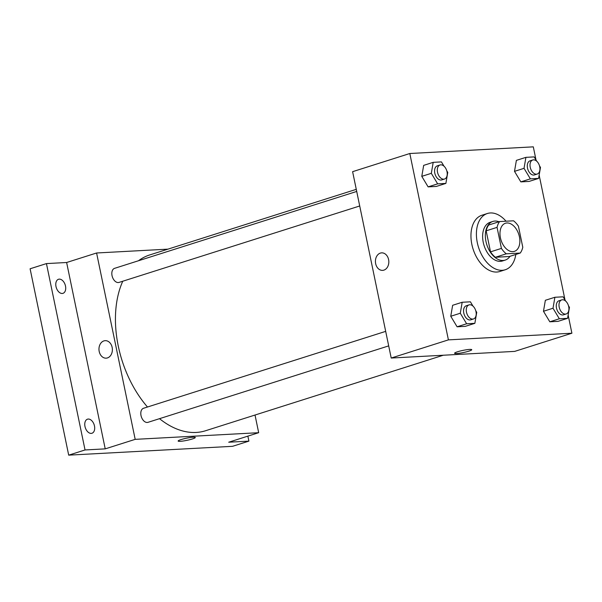 <?xml version="1.0" encoding="UTF-8"?>
<svg xmlns="http://www.w3.org/2000/svg" width="602" height="602" viewBox="0 0 602 602"><rect width="100%" height="100%" fill="white"/><g stroke="black" fill="none" stroke-linecap="round" stroke-linejoin="round"><path stroke-width="0.9" d="M519.421 236.797A14.757 9.331 -107.6 0 1 514.386 251.373A14.757 9.331 -107.6 0 1 501.03 240.138A14.757 9.331 -107.6 0 1 505.454 223.244A14.757 9.331 -107.6 0 1 519.421 236.797M513.551 220.806L499.615 221.559A19.821 12.529 -107.6 0 0 497.056 227.368L501.413 248.4A19.821 12.529 -107.6 0 0 506.29 253.811L520.226 253.058A19.821 12.529 -107.6 0 0 522.784 247.249L518.427 226.217A19.821 12.529 -107.6 0 0 513.551 220.806M506.29 253.811L495.401 257.272L509.337 256.52L520.226 253.058M495.401 257.272A19.821 12.529 -107.6 0 1 490.517 251.862L501.413 248.4M499.615 221.559L488.719 225.02A19.821 12.529 -107.6 0 0 486.16 230.829L490.517 251.862M499.02 221.747A20.287 12.83 72.4 0 0 492.887 221.431A20.287 12.83 72.4 0 0 486.341 243.073A20.287 12.83 72.4 0 0 503.106 260.478A20.287 12.83 72.4 0 0 505.168 260.109A20.287 12.83 72.4 0 0 509.999 256.309M505.168 260.109L502.444 260.975A20.287 12.83 -107.6 0 1 500.382 261.343A20.287 12.83 -107.6 0 1 483.617 243.938A20.287 12.83 -107.6 0 1 490.163 222.296L492.887 221.431M486.16 230.829L497.056 227.368M515.824 254.458A29.513 18.662 -107.6 0 1 505.236 269.764A29.513 18.662 -107.6 0 1 478.515 247.287A29.513 18.662 -107.6 0 1 487.372 213.507A29.513 18.662 -107.6 0 1 506.041 221.212M505.236 269.764L499.788 271.494A29.513 18.662 -107.6 0 1 473.067 249.017A29.513 18.662 -107.6 0 1 481.924 215.238L487.372 213.507M472.991 306.125L470.403 301.82L462.178 302.264L452.644 305.289L450.755 316.268L457.099 326.796L465.323 326.352L474.858 323.327L476.746 312.348L475.738 310.685M444.02 166.205L441.432 161.9L433.199 162.344L423.673 165.377L421.784 176.348L428.12 186.876L436.352 186.432L445.879 183.407L447.768 172.435L446.767 170.765M536.036 160.049L533.304 146.85L409.811 153.51L448.407 339.874L571.9 333.222L568.137 315.049M565.015 299.969L539.159 175.137M565.707 301.128L563.118 296.824L554.893 297.268L545.359 300.293L543.471 311.272L549.814 321.799L558.039 321.355L567.573 318.33L569.462 307.351L568.454 305.681M536.736 161.208L534.147 156.904L525.915 157.348L516.388 160.38L514.499 171.352L520.835 181.879L529.068 181.435L538.602 178.41L540.483 167.439L539.482 165.768M409.811 153.51L352.614 171.675L391.21 358.039L514.702 351.387L571.9 333.222M391.21 358.039L448.407 339.874M471.75 349.694A8.759 1.099 -11.7 0 1 468.807 351.162A8.759 1.099 -11.7 0 1 459.717 353.201A8.759 1.099 -11.7 0 1 454.585 353.246A8.759 1.099 -11.7 0 1 462.946 350.394A8.759 1.099 -11.7 0 1 471.75 349.694A8.759 1.099 -11.7 0 1 468.807 351.169A8.759 1.099 -11.7 0 1 459.725 353.193A8.759 1.099 -11.7 0 1 454.585 353.246M388.591 259.56A8.759 6.697 86.9 0 1 382.594 270.366A8.759 6.697 86.9 0 1 375.437 261.975A8.759 6.697 86.9 0 1 381.653 252.863A8.759 6.697 86.9 0 1 388.591 259.56M382.594 270.366A8.759 6.697 86.9 0 1 375.437 261.975A8.759 6.697 86.9 0 1 381.653 252.863M443.305 355.233L205.553 430.746A92.226 58.326 -107.6 0 1 159.515 418.676M147.49 407.012A92.226 58.326 -107.6 0 1 122.763 281.224M138.468 260.756A92.226 58.326 -107.6 0 1 149.717 254.939L356.271 189.344M388.689 345.887L147.994 422.333A7.375 4.665 -107.6 0 1 141.32 416.712A7.375 4.665 -107.6 0 1 143.532 408.269L385.686 331.363M359.718 205.974L119.023 282.413A7.375 4.665 -107.6 0 1 112.341 276.792A7.375 4.665 -107.6 0 1 114.553 268.349L356.708 191.444M167.988 249.138L96.591 252.99L135.187 439.355L258.679 432.695L255.022 415.034M96.591 252.99L66.626 262.502L46.444 263.593L30.1 268.778L68.696 455.15L85.04 449.957L105.222 448.866L135.187 439.355M68.696 455.15L232.56 446.315L248.904 441.123L247.873 436.126M258.679 432.695L228.715 442.214L248.904 441.123M195.296 437.488A8.759 1.099 -11.7 0 1 192.362 438.963A8.759 1.099 -11.7 0 1 183.264 440.995A8.759 1.099 -11.7 0 1 178.139 441.048A8.759 1.099 -11.7 0 1 186.492 438.196A8.759 1.099 -11.7 0 1 195.296 437.488A8.759 1.099 -11.7 0 1 192.362 438.963A8.759 1.099 -11.7 0 1 183.271 440.995A8.759 1.099 -11.7 0 1 178.139 441.04M66.626 262.502L105.222 448.866M112.145 347.362A8.759 6.697 86.9 0 1 106.148 358.16A8.759 6.697 86.9 0 1 98.984 349.777A8.759 6.697 86.9 0 1 105.2 340.664A8.759 6.697 86.9 0 1 112.145 347.362M106.148 358.16A8.759 6.697 86.9 0 1 98.984 349.777A8.759 6.697 86.9 0 1 105.207 340.664M88.246 419.052A7.375 4.665 -107.6 0 1 94.341 425.381A7.375 4.665 -107.6 0 1 91.963 433.252A7.375 4.665 -107.6 0 1 85.281 427.631A7.375 4.665 -107.6 0 1 87.493 419.188A7.375 4.665 -107.6 0 1 88.246 419.052M59.267 279.132A7.375 4.665 -107.6 0 1 65.362 285.468A7.375 4.665 -107.6 0 1 62.984 293.332A7.375 4.665 -107.6 0 1 56.302 287.718A7.375 4.665 -107.6 0 1 58.514 279.268A7.375 4.665 -107.6 0 1 59.267 279.132M46.444 263.593L85.04 449.957M525.915 157.348L524.033 168.327L530.37 178.854L538.602 178.41M537.217 174.046L534.493 174.911A7.375 4.665 -107.6 0 1 527.811 169.29A7.375 4.665 -107.6 0 1 530.023 160.847L532.747 159.981A7.375 4.665 -107.6 0 1 539.731 166.762A7.375 4.665 -107.6 0 1 537.217 174.046A7.375 4.665 -107.6 0 1 530.535 168.425A7.375 4.665 -107.6 0 1 532.747 159.981M516.388 160.38L514.499 171.352L524.033 168.327M514.499 171.352L520.835 181.879L530.37 178.854M520.835 181.879L529.068 181.435M433.199 162.344L431.318 173.323L437.654 183.851L445.879 183.407M444.502 179.042L441.778 179.908A7.375 4.665 -107.6 0 1 435.096 174.287A7.375 4.665 -107.6 0 1 437.308 165.843L440.032 164.978A7.375 4.665 -107.6 0 1 447.015 171.758A7.375 4.665 -107.6 0 1 444.502 179.042A7.375 4.665 -107.6 0 1 437.82 173.421A7.375 4.665 -107.6 0 1 440.032 164.978M423.673 165.377L421.784 176.348L431.318 173.323M421.784 176.348L428.12 186.876L437.654 183.851M428.12 186.876L436.352 186.432M554.893 297.268L553.005 308.239L559.348 318.774L567.573 318.33M566.189 313.966L563.464 314.831A7.375 4.665 -107.6 0 1 556.79 309.21A7.375 4.665 -107.6 0 1 559.002 300.767L561.726 299.901A7.375 4.665 -107.6 0 1 568.709 306.674A7.375 4.665 -107.6 0 1 566.189 313.966A7.375 4.665 -107.6 0 1 559.514 308.344A7.375 4.665 -107.6 0 1 561.726 299.901M545.359 300.293L543.471 311.272L553.005 308.239M543.471 311.272L549.814 321.799L559.348 318.774M549.814 321.799L558.039 321.355M462.178 302.264L460.289 313.236L466.633 323.771L474.858 323.327M473.473 318.962L470.749 319.828A7.375 4.665 -107.6 0 1 464.074 314.206A7.375 4.665 -107.6 0 1 466.287 305.763L469.011 304.898A7.375 4.665 -107.6 0 1 475.994 311.67A7.375 4.665 -107.6 0 1 473.473 318.962A7.375 4.665 -107.6 0 1 466.791 313.341A7.375 4.665 -107.6 0 1 469.011 304.898M452.644 305.289L450.755 316.268L460.289 313.236M450.755 316.268L457.099 326.796L466.633 323.771M457.099 326.796L465.323 326.352"/></g></svg>
